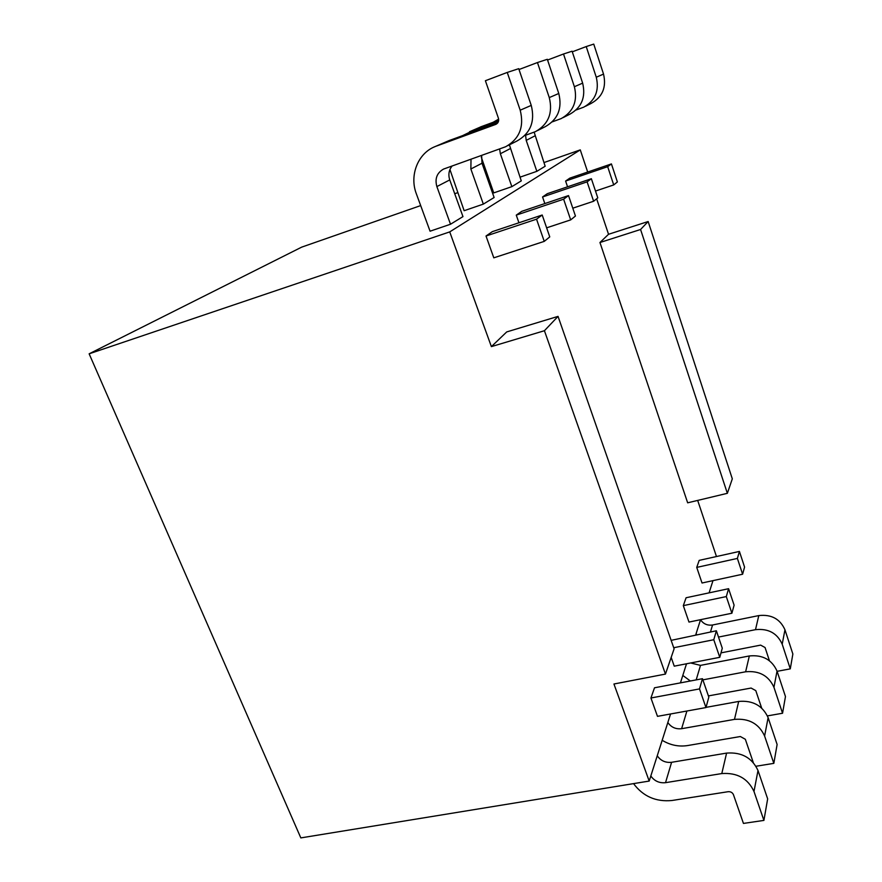 <?xml version="1.0" encoding="UTF-8"?>
<svg xmlns="http://www.w3.org/2000/svg" width="882" height="882" viewBox="0 0 882 882"><rect width="100%" height="100%" fill="white"/><g stroke="black" fill="none" stroke-linecap="round" stroke-linejoin="round"><path stroke-width="1.32" d="M712.976 580.632L709.095 592.847M700.551 619.682L695.689 634.963M686.516 663.782L680.441 682.866M670.552 713.979L649.196 781.066L300.828 837.9L89.137 353.814L449.721 231.9L580.268 149.885L543.918 162.586M534.15 132.179L545.164 166.235L536.851 171.329L519.994 177.183M509.399 144.835L521.273 180.876L511.858 186.642L493.744 192.904L481.307 157.228M452.135 165.97C448.872 170.028 448.078 174.68 449.754 179.917L462.962 216.608L450.515 224.237L430.063 231.205L416.359 193.82C409.237 175.518 417.836 153.281 435.113 146.577L449.335 140.481L435.113 146.577M89.137 353.814L301.677 247.136L420.67 205.594M454.726 193.709L457.648 192.695M488.606 181.89L489.719 181.494M449.93 169.531L464.13 210.71L483.336 204.117L494.118 197.513L482.013 163.236L481.627 155.419M568.515 195.584L563.631 199.189L570.687 219.894L575.45 216.024L568.515 195.584L521.725 211.349L516.268 215.131L518.947 222.771M611.424 163.92L607.676 166.687L613.718 184.922L617.378 181.946L611.424 163.92L569.816 178.142L565.605 181.053L567.556 186.808M591.37 178.715L587.114 181.857L593.619 201.25L597.787 197.877L591.37 178.715L547.325 193.676L542.551 196.973L544.822 203.566M542.198 215.01L492.321 231.657L486.015 236.012L493.799 257.831L544.249 241.381L549.762 236.894L542.198 215.01L536.543 219.177L544.249 241.381M731.895 613.233L688.974 622.064L683.318 605.636L686.086 597.753L728.587 588.702L734.111 605.173L731.895 613.233L726.305 596.574L728.587 588.702M705.964 707.562L657.487 716.349L650.938 697.993L654.51 687.784L702.469 678.699L708.83 697.133L705.964 707.562L699.503 688.919L702.469 678.699M491.395 346.615L544.426 330.717L558.041 316.384L506.709 331.93L491.395 346.615L449.721 231.9M544.426 330.717L665.458 674.08L613.938 684.002L649.196 781.066M697.673 500.414L716.471 556.542M608.536 234.281L648.149 221.525L732.314 478.827L727.352 493.314L687.662 502.817L599.947 242.517L608.536 234.281L596.651 198.792M587.688 172.034L580.268 149.885M719.778 657.322L713.781 639.726L716.371 630.784L722.281 648.193L719.778 657.322L674.245 666.164L671.18 657.399M671.147 640.354L716.371 630.784M742.611 574.226L702.028 583.002L696.736 567.402L699.194 560.379L739.414 551.426L744.573 567.082L742.611 574.226L737.385 558.427L739.414 551.426M665.458 674.08L674.102 648.832L558.041 316.384M648.149 221.525L640.575 229.496L599.947 242.517M727.352 493.314L640.575 229.496M650.938 697.993L699.503 688.919M673.716 647.719L713.781 639.726M683.318 605.636L726.305 596.574M696.736 567.402L737.385 558.427M486.015 236.012L536.543 219.177M542.551 196.973L587.114 181.857M572.793 208.185L593.619 201.25M565.605 181.053L607.676 166.687M595.504 191.041L613.718 184.922M516.268 215.131L563.631 199.189M546.631 227.832L570.687 219.894M507.767 145.673L516.984 140.999C530.49 133.369 535.242 121.507 531.251 105.399L518.726 68.675L507.249 72.434L520.204 110.195C524.338 126.732 519.498 138.915 505.673 146.732L443.591 169.057C436.932 172.828 434.694 178.66 436.866 186.576L450.515 224.237M507.249 72.434L485.398 80.725L498.407 118.188C499.124 121.01 498.275 123.061 495.871 124.351L436.292 146.125M497.834 122.752L449.335 140.481M471.021 159.212L470.856 169.002L483.336 204.117M498.694 120.25L480.833 126.81L462.653 135.608M498.573 121.043L469.544 131.694M519.013 69.524L537.447 62.545L549.277 97.593C553.025 112.962 548.428 124.307 535.473 131.627L524.79 135.541M537.447 62.545L547.314 59.303L558.78 93.481C562.407 108.464 557.887 119.533 545.23 126.688L537.425 130.635M499.631 148.981L500.359 153.744L511.858 186.642M498.639 119.114L493.17 122.267M563.091 117.637L569.739 114.263C581.668 107.527 585.968 97.152 582.649 83.14L572.087 51.2L563.51 54L574.38 86.723C577.809 101.077 573.432 111.694 561.25 118.563L552.242 121.881M563.51 54L547.568 60.042M525.595 135.255L526.212 140.381L536.851 171.329M585.505 106.281L591.227 103.37C602.505 97.02 606.596 87.252 603.531 74.088L593.74 44.1L586.221 46.57L596.276 77.23C599.429 90.692 595.262 100.669 583.763 107.152L576.1 109.996M586.221 46.57L572.297 51.829M696.769 634.742L696.085 633.728M784.958 629.781L782.202 644.202L790.283 668.854L792.863 654.003L784.958 629.781C780.096 618.943 771.375 614.203 758.796 615.581L712.557 624.996C707.408 625.702 703.406 623.949 700.529 619.748M769.435 660.728L765.058 647.531L760.626 645.117L721.002 652.867M782.202 644.202C777.218 633.155 768.321 628.315 755.499 629.671L718.51 637.069M790.283 668.854L777.119 671.323M690.363 680.992L682.811 675.458M777.042 671.092L773.944 687.298L782.554 713.24L785.465 696.548L777.042 671.092C771.871 659.681 762.632 654.631 749.336 655.954L700.506 665.381L690.661 662.977M761.651 708.026L755.797 690.628L751.1 688.048L708.411 695.909M773.944 687.298C768.641 675.667 759.204 670.496 745.632 671.786L702.866 679.868M782.554 713.24L767.45 715.897M753.283 762.544L745.345 739.281L740.351 736.525L687.574 745.566C678.666 746.922 670.199 745.158 662.173 740.296M706.019 707.364L738.686 701.444C752.787 700.198 762.599 705.6 768.123 717.65L777.119 744.474L773.834 763.36L764.606 736.007C758.95 723.714 748.906 718.168 734.486 719.381L681.621 728.697C675.755 729.348 671.158 727.286 667.828 722.512M773.834 763.36L756.006 766.249M657.244 755.786C660.706 760.747 665.502 762.919 671.599 762.302L726.592 753.096C741.608 751.96 752.081 757.77 758.002 770.515L767.66 798.849L763.911 820.403L743.438 823.424L733.449 794.682C732.446 792.521 730.66 791.529 728.113 791.705L671.941 800.503C655.899 802.036 643.099 796.402 633.552 783.624M763.911 820.403L753.989 791.485C747.903 778.453 737.176 772.489 721.796 773.569L665.524 782.676C659.273 783.282 654.378 781.044 650.817 775.973M449.754 179.917L436.866 186.576M531.251 105.399L520.204 110.195M470.856 169.002L482.013 163.236M481.925 126.391L470.657 131.264M549.277 97.593L558.78 93.481M510.105 148.705L500.359 153.744M582.649 83.14L574.38 86.723M534.801 135.938L526.212 140.381M603.531 74.088L596.276 77.23M712.557 624.996L710.473 631.986M758.796 615.581L755.499 629.671M700.506 665.381L696.185 679.89M749.336 655.954L745.632 671.786M686.902 711.024L681.621 728.697M738.686 701.444L734.486 719.381M768.123 717.65L764.606 736.007M671.599 762.302L665.524 782.676M726.592 753.096L721.796 773.569M758.002 770.515L753.989 791.485"/></g></svg>
